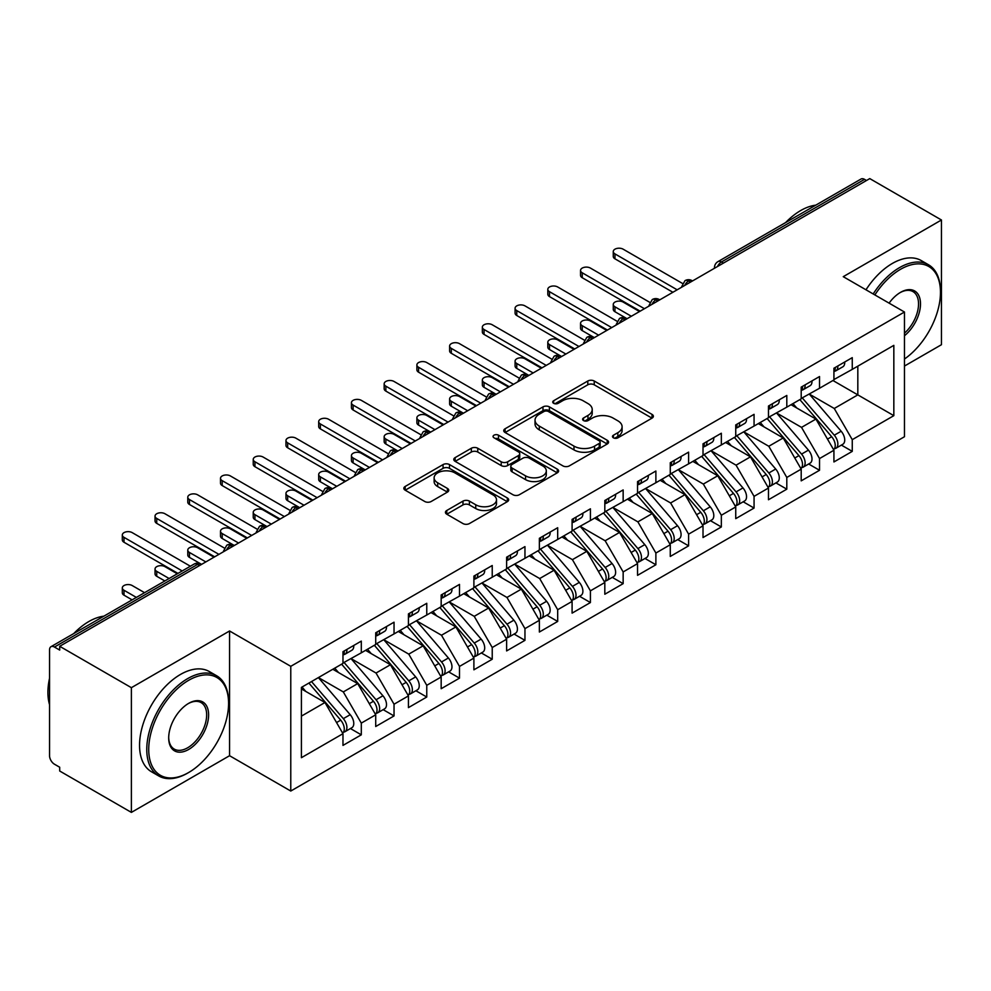 <?xml version="1.0" encoding="UTF-8"?>
<svg xmlns="http://www.w3.org/2000/svg" width="991" height="991" viewBox="0 0 991 991"><rect width="100%" height="100%" fill="white"/><g stroke="black" fill="none" stroke-linecap="round" stroke-linejoin="round"><path stroke-width="1.49" d="M613.417 437.824A3.184 1.833 0 0 0 617.913 437.824L652.053 418.115A4.546 2.626 0 0 0 653.379 416.257A4.546 2.626 0 0 0 652.053 414.411L594.228 381.015A4.546 2.626 0 0 0 587.799 381.015L553.659 400.723A3.184 1.833 0 0 0 552.73 402.024A3.184 1.833 0 0 0 553.659 403.325A3.184 1.833 0 0 0 558.168 403.325L562.578 400.773A14.543 8.399 0 0 1 583.142 400.773L587.96 403.56A14.543 8.399 0 0 1 592.222 409.494A14.543 8.399 0 0 1 587.96 415.427L583.538 417.979A3.184 1.833 0 0 0 582.609 419.28A3.184 1.833 0 0 0 583.538 420.58A3.184 1.833 0 0 0 588.035 420.58L592.457 418.029A14.543 8.399 0 0 1 613.02 418.029L617.839 420.803A14.543 8.399 0 0 1 622.1 426.737A14.543 8.399 0 0 1 617.839 432.683L613.417 435.222A3.184 1.833 0 0 0 612.488 436.523A3.184 1.833 0 0 0 613.417 437.824L613.417 435.222M446.768 510.489A4.546 2.626 0 0 0 445.43 512.347A4.546 2.626 0 0 0 446.768 514.193L462.983 523.57A4.546 2.626 0 0 0 469.412 523.57L507.318 501.681A4.546 2.626 0 0 0 508.656 499.823A4.546 2.626 0 0 0 507.318 497.965L449.493 464.581A4.546 2.626 0 0 0 443.064 464.581L405.158 486.47A4.546 2.626 0 0 0 403.832 488.328A4.546 2.626 0 0 0 405.158 490.173L424.755 501.496A4.546 2.626 0 0 0 431.184 501.496L447.399 492.131A4.546 2.626 0 0 0 448.737 490.272A4.546 2.626 0 0 0 447.399 488.414L437.688 482.803A12.152 7.011 0 0 1 434.132 477.848A12.152 7.011 0 0 1 441.627 471.357A12.152 7.011 0 0 1 454.869 472.88L492.948 494.856A12.152 7.011 0 0 1 496.503 499.823A12.152 7.011 0 0 1 488.997 506.302A12.152 7.011 0 0 1 475.754 504.778L469.412 501.124A4.546 2.626 0 0 0 462.983 501.124L446.768 510.489L446.768 514.193M904.461 366.063L941.45 344.707L941.45 219.99L869.776 178.603L59.695 646.293L59.695 650.071L54.455 647.049A6.937 4.014 -120 0 0 50.987 646.702A6.937 4.014 -120 0 0 49.55 649.885L49.55 755.712A6.937 4.014 -120 0 0 54.455 764.21L59.695 767.232L59.695 771.01L131.382 812.397L229.565 755.712L290.772 791.041L290.772 666.324L229.565 630.982L131.382 687.68L59.695 646.293M941.45 219.99L843.254 276.675L904.461 312.016L290.772 666.324M562.9 465.881A4.546 2.626 0 0 0 569.33 465.881L607.235 443.993A4.546 2.626 0 0 0 608.573 442.135A4.546 2.626 0 0 0 607.235 440.277L549.41 406.892A4.546 2.626 0 0 0 542.981 406.892L505.076 428.781A4.546 2.626 0 0 0 503.738 430.639A4.546 2.626 0 0 0 505.076 432.497L562.9 465.881M495.265 438.517A3.184 1.833 0 0 1 498.485 438.963L498.485 435.185L557.276 469.127A4.546 2.626 0 0 1 558.614 470.985A4.546 2.626 0 0 1 557.276 472.831L519.371 494.72A4.546 2.626 0 0 1 512.942 494.72L455.117 461.335L455.117 457.619A4.546 2.626 0 0 0 453.779 459.477A4.546 2.626 0 0 0 455.117 461.335M455.117 457.619L471.344 448.254A4.546 2.626 0 0 1 477.761 448.254L501.223 461.794A4.546 2.626 0 0 0 507.64 461.794L518.404 455.587A4.546 2.626 0 0 0 519.742 453.729A4.546 2.626 0 0 0 518.404 451.871L493.989 437.774A3.184 1.833 0 0 1 493.06 436.486A3.184 1.833 0 0 1 495.017 434.789A3.184 1.833 0 0 1 498.485 435.185M290.772 791.041L904.461 436.734L904.461 312.016M832.948 380.519L893.832 415.663L893.832 345.364L852.26 369.37L852.26 357.652L833.927 368.231L833.927 379.949L819.532 388.261L819.532 376.543L801.199 387.122L801.199 398.84L786.804 407.152L786.804 395.446L768.471 406.025L768.471 417.744L754.064 426.056L754.064 414.337L735.743 424.916L735.743 436.635L721.337 444.947L721.337 433.24L703.015 443.819L703.015 455.538L688.609 463.85L688.609 452.131L670.275 462.71L670.275 474.429L655.881 482.741L655.881 471.022L637.547 481.614L637.547 493.332L623.153 501.644L623.153 489.926L604.82 500.505L604.82 512.223L590.413 520.535L590.413 508.817L572.092 519.408L572.092 531.114L557.685 539.438L557.685 527.72L539.364 538.299L539.364 550.017L524.957 558.329L524.957 546.611L506.624 557.202L506.624 568.908L492.23 577.233L492.23 565.514L473.896 576.093L473.896 587.812L459.502 596.124L459.502 584.405L441.168 594.984L441.168 606.703L426.762 615.027L426.762 603.308L408.441 613.887L408.441 625.606L394.034 633.918L394.034 622.199L375.713 632.778L375.713 644.497L361.306 652.809L361.306 641.103L342.973 651.682L342.973 663.4L301.413 687.395L301.413 757.694L342.973 733.687L324.974 702.508L301.413 688.906M893.832 415.663L852.26 439.657L834.261 408.478L809.387 394.121M841.384 445.095L852.26 451.376L852.26 439.657M852.26 451.376L833.927 461.955L833.927 450.248L819.532 458.56L801.533 427.381L776.647 413.012M808.656 463.999L819.532 470.279L819.532 458.56M819.532 470.279L801.199 480.858L801.199 469.139L786.804 477.451L768.793 446.272L743.919 431.915M775.916 482.89L786.804 489.17L786.804 477.451M786.804 489.17L768.471 499.749L768.471 488.03L754.064 496.355L736.065 465.175L711.191 450.806M743.188 501.78L754.064 508.061L754.064 496.355M754.064 508.061L735.743 518.652L735.743 506.934L721.337 515.246L703.337 484.066L678.463 469.709M710.46 520.684L721.337 526.964L721.337 515.246M721.337 526.964L703.015 537.543L703.015 525.825L688.609 534.149L670.61 502.97L645.736 488.6M677.733 539.575L688.609 545.855L688.609 534.149M688.609 545.855L670.275 556.447L670.275 544.728L655.881 553.04L637.882 521.861L612.995 507.503M645.005 558.478L655.881 564.759L655.881 553.04M655.881 564.759L637.547 575.337L637.547 563.619L623.153 571.943L605.142 540.752L580.268 526.394M612.265 577.369L623.153 583.649L623.153 571.943M623.153 583.649L604.82 594.241L604.82 582.522L590.413 590.834L572.414 559.655L547.54 545.298L579.314 582.411L572.439 586.375A9.253 5.339 60 0 1 576.019 595.17A9.253 5.339 60 0 1 574.099 599.406A9.253 5.339 60 0 1 572.6 599.84M579.537 596.272L590.413 602.553L590.413 590.834M590.413 602.553L572.092 613.132L572.092 601.413L557.685 609.725L539.686 578.546L514.812 564.189M546.809 615.163L557.685 621.444L557.685 609.725M557.685 621.444L539.364 632.035L539.364 620.316L524.957 628.628L506.958 597.449L482.084 583.092L513.858 620.193L506.983 624.169A9.253 5.339 60 0 1 510.551 632.964A9.253 5.339 60 0 1 508.643 637.201A9.253 5.339 60 0 1 507.144 637.634M514.081 634.067L524.957 640.347L524.957 628.628M524.957 640.347L506.624 650.926L506.624 639.207L492.23 647.519L474.231 616.34L449.344 601.983M481.353 652.958L492.23 659.238L492.23 647.519M492.23 659.238L473.896 669.817L473.896 658.111L459.502 666.423L441.49 635.243L416.616 620.874M448.613 671.861L459.502 678.141L459.502 666.423M459.502 678.141L441.168 688.72L441.168 677.002L426.762 685.314L408.763 654.134L383.889 639.777M415.886 690.752L426.762 697.032L426.762 685.314M426.762 697.032L408.441 707.611L408.441 695.905L394.034 704.217L376.035 673.038L351.161 658.668M383.158 709.655L394.034 715.936L394.034 704.217M394.034 715.936L375.713 726.514L375.713 714.796L361.306 723.108L343.307 691.929L318.433 677.571M350.43 728.546L361.306 734.827L361.306 723.108M361.306 734.827L342.973 745.405L342.973 733.687M342.973 663.016L361.306 652.809M301.413 716.121L324.974 702.508M375.713 644.125L394.034 633.918M343.307 691.929L357.701 683.617L332.827 669.259M375.713 714.796L357.701 683.617M408.441 625.222L426.762 615.027M376.035 673.038L390.442 664.726L365.555 650.356M408.441 695.905L390.442 664.726M441.168 606.331L459.502 596.124M408.763 654.134L423.169 645.822L398.295 631.465M441.168 677.002L423.169 645.822M473.896 587.428L492.23 577.233M441.49 635.243L455.897 626.931L431.023 612.562M473.896 658.111L455.897 626.931M506.624 568.537L524.957 558.329M474.231 616.34L488.625 608.028L463.751 593.671M506.624 639.207L488.625 608.028M539.364 549.633L557.685 539.438M506.958 597.449L521.353 589.137L496.479 574.768M539.364 620.316L521.353 589.137M572.092 530.742L590.413 520.535M539.686 578.546L554.093 570.234L529.206 555.877M572.092 601.413L554.093 570.234M604.82 511.851L623.153 501.644M572.414 559.655L586.821 551.343L561.947 536.973M604.82 582.522L586.821 551.343M637.547 492.948L655.881 482.741M605.142 540.752L619.548 532.44L594.674 518.082M637.547 563.619L619.548 532.44M670.275 474.057L688.609 463.85M637.882 521.861L652.276 513.549L627.402 499.179M670.275 544.728L652.276 513.549M703.015 455.154L721.337 444.947M670.61 502.97L685.004 494.645L660.13 480.288M703.015 525.825L685.004 494.645M735.743 436.263L754.064 426.056M703.337 484.066L717.744 475.754L692.858 461.397M735.743 506.934L717.744 475.754M768.471 417.36L786.804 407.152M736.065 465.175L750.472 456.851L725.598 442.494M768.471 488.03L750.472 456.851M801.199 398.469L819.532 388.261M768.793 446.272L783.2 437.96L758.326 423.603M801.199 469.139L783.2 437.96M866.493 180.486L864.536 179.359L721.423 261.983L723.38 263.123M717.496 266.517A6.937 4.014 120 0 1 721.423 261.983A6.937 4.014 60 0 0 717.955 261.636L861.068 179.012A6.937 4.014 60 0 1 864.536 179.359M833.927 379.565L852.26 369.37M834.261 408.478L857.822 394.876L857.822 366.15L893.832 345.364M801.533 427.381L815.927 419.069L791.053 404.7M833.927 450.248L815.927 419.069M131.382 687.68L131.382 812.397M229.565 755.712L229.565 630.982M690.492 282.113L688.522 280.973A6.937 4.014 -120 0 0 685.054 280.626A6.937 4.014 -120 0 0 684.979 280.676L681.746 286.548A6.937 4.014 0 0 0 681.82 287.117M657.764 301.004L655.794 299.877A6.937 4.014 -120 0 0 652.326 299.53A6.937 4.014 -120 0 0 652.239 299.579L649.018 305.439A6.937 4.014 0 0 0 649.08 306.008M625.036 319.907L623.066 318.768A6.937 4.014 -120 0 0 619.598 318.421A6.937 4.014 -120 0 0 619.511 318.47L616.278 324.342A6.937 4.014 0 0 0 616.352 324.912M592.296 338.798L590.339 337.671A6.937 4.014 -120 0 0 586.87 337.324A6.937 4.014 -120 0 0 586.783 337.374L583.55 343.233A6.937 4.014 0 0 0 583.625 343.803M559.568 357.701L557.611 356.562A6.937 4.014 -120 0 0 554.13 356.215A6.937 4.014 -120 0 0 554.056 356.265L550.823 362.136A6.937 4.014 0 0 0 550.897 362.706M526.84 376.592L524.871 375.453A6.937 4.014 -120 0 0 521.402 375.118A6.937 4.014 -120 0 0 521.328 375.168L518.095 381.027A6.937 4.014 0 0 0 518.169 381.597M494.113 395.483L492.143 394.356A6.937 4.014 -120 0 0 488.674 394.009A6.937 4.014 -120 0 0 488.588 394.059L485.367 399.93A6.937 4.014 0 0 0 485.429 400.5M461.385 414.387L459.415 413.247A6.937 4.014 -120 0 0 455.947 412.913A6.937 4.014 -120 0 0 455.86 412.962L452.627 418.821A6.937 4.014 0 0 0 452.701 419.391M428.645 433.278L426.687 432.15A6.937 4.014 -120 0 0 423.219 431.803A6.937 4.014 -120 0 0 423.132 431.853L419.899 437.725A6.937 4.014 0 0 0 419.973 438.295M395.917 452.181L393.96 451.041A6.937 4.014 -120 0 0 390.479 450.707A6.937 4.014 -120 0 0 390.404 450.744L387.171 456.616A6.937 4.014 0 0 0 387.246 457.185M363.189 471.072L361.22 469.945A6.937 4.014 -120 0 0 357.751 469.598A6.937 4.014 -120 0 0 357.677 469.647L354.444 475.519A6.937 4.014 0 0 0 354.518 476.089M330.461 489.975L328.492 488.836A6.937 4.014 -120 0 0 325.023 488.489A6.937 4.014 -120 0 0 324.937 488.538L321.716 494.41A6.937 4.014 0 0 0 321.778 494.98M297.721 508.866L295.764 507.739A6.937 4.014 -120 0 0 292.295 507.392A6.937 4.014 -120 0 0 292.209 507.442L288.976 513.313A6.937 4.014 0 0 0 289.05 513.883M264.993 527.769L263.036 526.63A6.937 4.014 -120 0 0 259.568 526.283A6.937 4.014 -120 0 0 259.481 526.332L256.248 532.204A6.937 4.014 0 0 0 256.322 532.774M232.266 546.66L230.308 545.533A6.937 4.014 -120 0 0 226.828 545.186A6.937 4.014 -120 0 0 226.753 545.236L223.52 551.095A6.937 4.014 0 0 0 223.594 551.665M614.693 438.27L617.839 436.461A14.543 8.399 0 0 0 622.1 430.528L622.1 426.737M592.222 409.494L592.222 413.272A14.543 8.399 0 0 1 587.96 419.205L584.814 421.026M651.991 418.152L594.228 384.805A4.546 2.626 0 0 0 587.799 384.805L554.935 403.771M607.173 444.03L549.41 410.67A4.546 2.626 0 0 0 542.981 410.67L505.137 432.522M599.208 443.435A3.184 1.833 0 0 0 600.137 442.135A3.184 1.833 0 0 0 599.208 440.834L548.444 411.538A3.184 1.833 0 0 0 543.948 411.538L539.29 414.226A14.543 8.399 0 0 0 535.029 420.159A14.543 8.399 0 0 0 539.29 426.093L573.987 446.123A14.543 8.399 0 0 0 594.55 446.123L599.208 443.435L599.208 447.214A3.184 1.833 0 0 0 600.137 445.913L600.137 442.135M535.029 420.159L535.029 423.937A14.543 8.399 0 0 0 539.29 429.871L539.29 426.093M599.208 447.214L594.55 449.902A14.543 8.399 0 0 1 573.987 449.902L539.29 429.871M455.179 461.372L471.344 452.032L471.344 448.254M519.742 453.729L519.742 457.508A4.546 2.626 0 0 1 518.404 459.366L507.64 465.572A4.546 2.626 0 0 1 501.223 465.572L477.761 452.032A4.546 2.626 0 0 0 471.344 452.032M498.485 438.963L557.215 472.868M525.552 475.853A12.152 7.011 0 0 0 538.794 477.365A12.152 7.011 0 0 0 546.301 470.886A12.152 7.011 0 0 0 542.746 465.931L529.33 458.176A4.546 2.626 0 0 0 522.901 458.176L512.136 464.395A4.546 2.626 0 0 0 510.811 466.253A4.546 2.626 0 0 0 512.136 468.099L525.552 475.853L525.552 479.632A12.152 7.011 0 0 0 538.794 481.155A12.152 7.011 0 0 0 546.301 474.664L546.301 470.886M510.811 466.253L510.811 470.031A4.546 2.626 0 0 0 512.136 471.889L512.136 468.099M525.552 479.632L512.136 471.889M496.503 499.823L496.503 503.601A12.152 7.011 0 0 1 488.997 510.08A12.152 7.011 0 0 1 475.754 508.569L469.412 504.902A4.546 2.626 0 0 0 462.983 504.902L446.817 514.23M434.132 477.848L434.132 481.626A12.152 7.011 0 0 0 437.688 486.581L437.688 482.803M447.399 488.414L447.399 492.131L437.688 486.581M507.256 501.706L449.493 468.359A4.546 2.626 0 0 0 443.064 468.359L405.22 490.211M802.462 398.109L834.286 435.198A9.253 5.339 60 0 1 837.853 444.005A9.253 5.339 60 0 1 835.946 448.242L842.821 444.265A9.253 5.339 -120 0 0 844.728 440.029A9.253 5.339 -120 0 0 841.161 431.234L809.337 394.145M835.946 448.242A9.253 5.339 60 0 1 834.447 448.663M799.848 399.621L831.672 436.709A9.253 5.339 60 0 1 835.24 445.516A9.253 5.339 60 0 1 833.555 449.592M614.965 306.814L614.965 311.731A5.785 3.345 180 0 1 613.268 309.365L613.268 304.46A5.785 3.345 0 0 0 614.965 306.814L631.329 316.265M639.517 311.546L623.153 302.094A5.785 3.345 0 0 0 616.848 301.363A5.785 3.345 0 0 0 613.268 304.46M796.752 407.995L792.973 403.597M614.965 311.731L626.535 318.421A6.937 4.014 120 0 0 623.066 318.768A6.937 4.014 120 0 0 619.301 323.215M833.927 371.823A9.253 5.339 -120 0 0 835.24 368.045A9.253 5.339 -120 0 0 835.227 367.488M834.447 371.204A9.253 5.339 -120 0 0 835.946 370.77A9.253 5.339 -120 0 0 837.853 366.534A9.253 5.339 -120 0 0 837.841 365.976M844.716 362A9.253 5.339 60 0 1 844.728 362.57A9.253 5.339 60 0 1 842.821 366.806L835.946 370.77M682.477 283.438L623.153 249.187A5.785 3.345 -0 0 0 616.848 248.456A5.785 3.345 -0 0 0 613.268 251.541A5.785 3.345 -0 0 0 614.965 253.907L614.965 258.824A5.785 3.345 180 0 1 613.268 256.458L613.268 251.541M672.901 292.271L614.965 258.824M677.15 289.806L614.965 253.907M769.734 417.013L801.558 454.101A9.253 5.339 60 0 1 805.126 462.896A9.253 5.339 60 0 1 803.206 467.133L810.081 463.169A9.253 5.339 -120 0 0 812.001 458.932A9.253 5.339 -120 0 0 808.433 450.125L776.61 413.036M803.206 467.133A9.253 5.339 60 0 1 801.719 467.566M767.121 418.524L798.932 455.612A9.253 5.339 60 0 1 802.512 464.407A9.253 5.339 60 0 1 800.827 468.495M582.237 325.717L582.237 330.622A5.785 3.345 180 0 1 580.54 328.269L580.54 323.351A5.785 3.345 0 0 0 582.237 325.717L598.601 335.156M606.777 330.437L590.413 320.985A5.785 3.345 0 0 0 584.108 320.266A5.785 3.345 0 0 0 580.54 323.351M764.024 426.886L760.246 422.488M582.237 330.622L593.807 337.324A6.937 4.014 120 0 0 590.339 337.671A6.937 4.014 120 0 0 586.573 342.106M737.007 435.904L768.818 472.992A9.253 5.339 60 0 1 772.398 481.787A9.253 5.339 60 0 1 770.478 486.036L777.353 482.06A9.253 5.339 -120 0 0 779.273 477.823A9.253 5.339 -120 0 0 775.693 469.028L743.882 431.94M770.478 486.036A9.253 5.339 60 0 1 768.979 486.457M734.393 437.415L766.204 474.503A9.253 5.339 60 0 1 769.784 483.298A9.253 5.339 60 0 1 768.099 487.386M549.51 344.608L549.51 349.526A5.785 3.345 180 0 1 547.812 347.16L547.812 342.254A5.785 3.345 0 0 0 549.51 344.608L565.873 354.06M574.049 349.34L557.685 339.888A5.785 3.345 0 0 0 551.38 339.157A5.785 3.345 0 0 0 547.812 342.254M731.284 445.777L727.518 441.379M549.51 349.526L561.079 356.215A6.937 4.014 120 0 0 557.611 356.562A6.937 4.014 120 0 0 553.845 361.009M704.279 454.807L736.09 491.895A9.253 5.339 60 0 1 739.67 500.69A9.253 5.339 60 0 1 737.75 504.927L744.625 500.963A9.253 5.339 -120 0 0 746.545 496.726A9.253 5.339 -120 0 0 742.965 487.919L711.154 450.831M737.75 504.927A9.253 5.339 60 0 1 736.251 505.36M701.653 456.318L733.476 493.407A9.253 5.339 60 0 1 737.044 502.202A9.253 5.339 60 0 1 735.372 506.29M516.769 363.511L516.769 368.417A5.785 3.345 180 0 1 515.085 366.063L515.085 361.145A5.785 3.345 0 0 0 516.769 363.511L533.133 372.95M541.321 368.231L524.957 358.779A5.785 3.345 0 0 0 518.652 358.061A5.785 3.345 0 0 0 515.085 361.145M698.556 464.68L694.79 460.282M516.769 368.417L528.352 375.118A6.937 4.014 120 0 0 524.871 375.453A6.937 4.014 120 0 0 521.105 379.9M671.551 473.698L703.362 510.786A9.253 5.339 60 0 1 706.942 519.581A9.253 5.339 60 0 1 705.022 523.818L711.897 519.854A9.253 5.339 -120 0 0 713.805 515.617A9.253 5.339 -120 0 0 710.237 506.822L678.414 469.734M705.022 523.818A9.253 5.339 60 0 1 703.523 524.251M668.925 475.209L700.748 512.297A9.253 5.339 60 0 1 704.316 521.093A9.253 5.339 60 0 1 702.631 525.18M484.042 382.402L484.042 387.32A5.785 3.345 180 0 1 482.344 384.954L482.344 380.036A5.785 3.345 0 0 0 484.042 382.402L500.405 391.854M508.594 387.122L492.23 377.682A5.785 3.345 0 0 0 485.924 376.952A5.785 3.345 0 0 0 482.344 380.036M665.828 483.571L662.05 479.173M484.042 387.32L496.157 394.307M801.199 390.727A9.253 5.339 -120 0 0 802.512 386.948A9.253 5.339 -120 0 0 802.487 386.379M801.719 390.107A9.253 5.339 -120 0 0 803.206 389.674A9.253 5.339 -120 0 0 805.126 385.437A9.253 5.339 -120 0 0 805.113 384.867M811.988 380.903A9.253 5.339 60 0 1 812.001 381.461A9.253 5.339 60 0 1 810.081 385.71L803.206 389.674M649.749 302.329L590.413 268.078A5.785 3.345 -0 0 0 584.108 267.359A5.785 3.345 -0 0 0 580.54 270.444A5.785 3.345 -0 0 0 582.237 272.798L582.237 277.715A5.785 3.345 180 0 1 580.54 275.349L580.54 270.444M640.161 311.162L582.237 277.715M644.423 308.709L582.237 272.798M768.471 409.617A9.253 5.339 -120 0 0 769.784 405.839A9.253 5.339 -120 0 0 769.759 405.282M768.979 408.998A9.253 5.339 -120 0 0 770.478 408.565A9.253 5.339 -120 0 0 772.398 404.328A9.253 5.339 -120 0 0 772.385 403.771M779.248 399.794A9.253 5.339 60 0 1 779.273 400.364A9.253 5.339 60 0 1 777.353 404.601L770.478 408.565M617.021 321.233L557.685 286.981A5.785 3.345 -0 0 0 551.38 286.25A5.785 3.345 -0 0 0 547.812 289.335A5.785 3.345 -0 0 0 549.51 291.701L549.51 296.606A5.785 3.345 180 0 1 547.812 294.253L547.812 289.335M607.433 330.065L549.51 296.606M611.695 327.6L549.51 291.701M735.743 428.521A9.253 5.339 -120 0 0 737.044 424.743A9.253 5.339 -120 0 0 737.031 424.173M736.251 427.889A9.253 5.339 -120 0 0 737.75 427.468A9.253 5.339 -120 0 0 739.67 423.231A9.253 5.339 -120 0 0 739.645 422.661M746.52 418.697A9.253 5.339 60 0 1 746.545 419.255A9.253 5.339 60 0 1 744.625 423.491L737.75 427.468M584.294 340.124L524.957 305.872A5.785 3.345 -0 0 0 518.652 305.154A5.785 3.345 -0 0 0 515.085 308.238A5.785 3.345 -0 0 0 516.769 310.592L516.769 315.51A5.785 3.345 180 0 1 515.085 313.144L515.085 308.238M574.706 348.956L516.769 315.51M578.967 346.503L516.769 310.592M703.015 447.412A9.253 5.339 -120 0 0 704.316 443.634A9.253 5.339 -120 0 0 704.304 443.076M703.523 446.792A9.253 5.339 -120 0 0 705.022 446.359A9.253 5.339 -120 0 0 706.942 442.122A9.253 5.339 -120 0 0 706.917 441.565M713.793 437.588A9.253 5.339 60 0 1 713.805 438.158A9.253 5.339 60 0 1 711.897 442.395L705.022 446.359M551.553 359.027L492.23 324.763A5.785 3.345 -0 0 0 485.924 324.045A5.785 3.345 -0 0 0 482.344 327.129A5.785 3.345 -0 0 0 484.042 329.495L484.042 334.401A5.785 3.345 180 0 1 482.344 332.047L482.344 327.129M541.978 367.847L484.042 334.401M546.227 365.394L484.042 329.495M904.461 359.027A56.475 32.604 120 0 0 940.471 292.357A56.475 32.604 120 0 0 900.534 269.304A56.475 32.604 120 0 0 874.867 294.922M873.182 293.955A57.862 33.409 -60 0 1 899.555 267.607A57.862 33.409 -60 0 1 928.48 264.746A57.862 33.409 -60 0 1 940.471 291.23L940.471 292.357M889.088 303.135A28.231 16.302 -60 0 1 900.534 292.357L900.534 292.357A28.231 16.302 -60 0 1 920.404 301.66A28.231 16.302 -60 0 1 904.461 335.751M785.64 222.554A57.862 33.409 -60 0 1 800.716 210.538A57.862 33.409 -60 0 1 815.779 205.162M865.985 289.793A57.862 33.409 -60 0 1 892.358 263.445A57.862 33.409 -60 0 1 921.283 260.583L928.48 264.746M904.461 333.187A26.844 15.497 120 0 0 917.889 309.935A26.844 15.497 120 0 0 912.984 291.602A26.844 15.497 120 0 0 900.039 292.655M187.671 773.091L188.649 772.522A56.475 32.604 120 0 0 228.587 703.362A56.475 32.604 120 0 0 188.649 680.309A56.475 32.604 120 0 0 148.724 749.469A56.475 32.604 120 0 0 188.649 772.522L187.671 773.091A57.862 33.409 -60 0 1 158.746 775.953A57.862 33.409 -60 0 1 149.876 729.599A57.862 33.409 -60 0 1 187.671 678.612A57.862 33.409 -60 0 1 216.595 675.738A57.862 33.409 -60 0 1 228.587 702.235L228.587 703.362M188.649 749.469A28.231 16.302 -60 0 1 168.693 737.948A28.231 16.302 -60 0 1 188.649 703.362L188.649 703.362A28.231 16.302 -60 0 1 208.618 714.895A28.231 16.302 -60 0 1 188.649 749.469M168.693 737.366A26.844 15.497 120 0 0 174.243 749.097A26.844 15.497 120 0 0 187.671 747.771A26.844 15.497 120 0 0 205.211 724.111A26.844 15.497 120 0 0 201.099 702.594A26.844 15.497 120 0 0 188.154 703.66M73.755 633.559A57.862 33.409 -60 0 1 88.831 621.543A57.862 33.409 -60 0 1 103.894 616.167M158.746 775.953L151.536 771.803A57.862 33.409 -60 0 1 142.667 725.437A57.862 33.409 -60 0 1 180.473 674.45A57.862 33.409 -60 0 1 209.398 671.588L216.595 675.738M49.55 704.688A57.862 33.409 -60 0 1 49.55 678.228M638.811 492.601L670.634 529.69A9.253 5.339 60 0 1 674.202 538.485A9.253 5.339 60 0 1 672.294 542.721L679.169 538.757A9.253 5.339 -120 0 0 681.077 534.508A9.253 5.339 -120 0 0 677.51 525.713L645.686 488.625M672.294 542.721A9.253 5.339 60 0 1 670.796 543.155M636.197 494.113L668.021 531.201A9.253 5.339 60 0 1 671.588 539.996A9.253 5.339 60 0 1 669.904 544.084M451.314 401.305L451.314 406.211A5.785 3.345 180 0 1 449.617 403.857L449.617 398.939A5.785 3.345 0 0 0 451.314 401.305L467.678 410.745M475.866 406.025L459.502 396.573A5.785 3.345 0 0 0 453.197 395.855A5.785 3.345 0 0 0 449.617 398.939M633.1 502.474L629.322 498.077M451.314 406.211L462.884 412.913A6.937 4.014 120 0 0 459.415 413.247A6.937 4.014 120 0 0 455.649 417.694M670.275 466.315A9.253 5.339 -120 0 0 671.588 462.537A9.253 5.339 -120 0 0 671.576 461.967M670.796 465.683A9.253 5.339 -120 0 0 672.294 465.262A9.253 5.339 -120 0 0 674.202 461.026A9.253 5.339 -120 0 0 674.19 460.456M681.065 456.492A9.253 5.339 60 0 1 681.077 457.049A9.253 5.339 60 0 1 679.169 461.286L672.294 465.262M518.826 377.918L459.502 343.666A5.785 3.345 -0 0 0 453.197 342.936A5.785 3.345 -0 0 0 449.617 346.032A5.785 3.345 -0 0 0 451.314 348.386L451.314 353.304A5.785 3.345 180 0 1 449.617 350.938L449.617 346.032M509.25 386.75L451.314 353.304M513.499 384.297L451.314 348.386M606.083 511.492L637.907 548.58A9.253 5.339 60 0 1 641.474 557.376A9.253 5.339 60 0 1 639.554 561.612L646.429 557.648A9.253 5.339 -120 0 0 648.349 553.412A9.253 5.339 -120 0 0 644.782 544.616L612.958 507.528M639.554 561.612A9.253 5.339 60 0 1 638.055 562.046M603.469 513.004L635.281 550.092A9.253 5.339 60 0 1 638.861 558.887A9.253 5.339 60 0 1 637.176 562.975M418.586 420.196L418.586 425.114A5.785 3.345 180 0 1 416.889 422.748L416.889 417.83A5.785 3.345 0 0 0 418.586 420.196L434.95 429.648M443.126 424.916L426.762 415.477A5.785 3.345 0 0 0 420.457 414.746A5.785 3.345 0 0 0 416.889 417.83M600.373 521.365L596.594 516.968M418.586 425.114L430.689 432.101M573.355 530.383L605.167 567.471A9.253 5.339 60 0 1 608.747 576.279A9.253 5.339 60 0 1 606.826 580.515L613.702 576.539A9.253 5.339 -120 0 0 615.622 572.303A9.253 5.339 -120 0 0 612.042 563.507L580.231 526.419M606.826 580.515A9.253 5.339 60 0 1 605.328 580.937M570.742 531.894L602.553 568.983A9.253 5.339 60 0 1 606.133 577.79A9.253 5.339 60 0 1 604.448 581.878M385.858 439.1L385.858 444.005A5.785 3.345 180 0 1 384.161 441.639L384.161 436.734A5.785 3.345 0 0 0 385.858 439.1L402.222 448.539M410.398 443.819L394.034 434.368A5.785 3.345 0 0 0 387.729 433.649A5.785 3.345 0 0 0 384.161 436.734M567.632 540.268L563.867 535.871M385.858 444.005L397.428 450.707A6.937 4.014 120 0 0 393.96 451.041A6.937 4.014 120 0 0 390.194 455.488M574.099 599.406L580.974 595.442A9.253 5.339 -120 0 0 582.894 591.206A9.253 5.339 -120 0 0 579.314 582.411M538.002 550.798L569.825 587.886A9.253 5.339 60 0 1 573.393 596.681A9.253 5.339 60 0 1 571.72 600.769M353.118 457.991L353.118 462.908A5.785 3.345 180 0 1 351.433 460.542L351.433 455.625A5.785 3.345 0 0 0 353.118 457.991L369.482 467.442M377.67 462.71L361.306 453.271A5.785 3.345 0 0 0 355.001 452.54A5.785 3.345 0 0 0 351.433 455.625M534.905 559.159L531.139 554.762M353.118 462.908L364.7 469.598A6.937 4.014 120 0 0 361.22 469.945A6.937 4.014 120 0 0 357.454 474.379M540.628 549.287L572.439 586.375M637.547 485.206A9.253 5.339 -120 0 0 638.861 481.428A9.253 5.339 -120 0 0 638.836 480.87M638.055 484.587A9.253 5.339 -120 0 0 639.554 484.153A9.253 5.339 -120 0 0 641.474 479.917A9.253 5.339 -120 0 0 641.462 479.347M648.337 475.383A9.253 5.339 60 0 1 648.349 475.953A9.253 5.339 60 0 1 646.429 480.189L639.554 484.153M486.098 396.821L426.762 362.557A5.785 3.345 -0 0 0 420.457 361.839A5.785 3.345 -0 0 0 416.889 364.923A5.785 3.345 -0 0 0 418.586 367.289L418.586 372.195A5.785 3.345 180 0 1 416.889 369.841L416.889 364.923M476.51 405.641L418.586 372.195M480.771 403.188L418.586 367.289M604.82 504.109A9.253 5.339 -120 0 0 606.133 500.331A9.253 5.339 -120 0 0 606.108 499.761M605.328 503.478A9.253 5.339 -120 0 0 606.826 503.056A9.253 5.339 -120 0 0 608.747 498.82A9.253 5.339 -120 0 0 608.734 498.25M615.597 494.286A9.253 5.339 60 0 1 615.622 494.843A9.253 5.339 60 0 1 613.702 499.08L606.826 503.056M453.37 415.712L394.034 381.461A5.785 3.345 -0 0 0 387.729 380.73A5.785 3.345 -0 0 0 384.161 383.814A5.785 3.345 -0 0 0 385.858 386.18L385.858 391.098A5.785 3.345 180 0 1 384.161 388.732L384.161 383.814M443.782 424.544L385.858 391.098M448.043 422.092L385.858 386.18M572.092 523A9.253 5.339 -120 0 0 573.393 519.222A9.253 5.339 -120 0 0 573.38 518.652M572.6 522.381A9.253 5.339 -120 0 0 574.099 521.947A9.253 5.339 -120 0 0 576.019 517.711A9.253 5.339 -120 0 0 575.994 517.141M582.869 513.177A9.253 5.339 60 0 1 582.894 513.747A9.253 5.339 60 0 1 580.974 517.983L574.099 521.947M420.642 434.615L361.306 400.352A5.785 3.345 -0 0 0 355.001 399.633A5.785 3.345 -0 0 0 351.433 402.718A5.785 3.345 -0 0 0 353.118 405.084L353.118 409.989A5.785 3.345 180 0 1 351.433 407.635L351.433 402.718M411.054 443.435L353.118 409.989M415.316 440.983L353.118 405.084M507.9 568.177L539.711 605.266A9.253 5.339 60 0 1 543.291 614.073A9.253 5.339 60 0 1 541.371 618.31L548.246 614.333A9.253 5.339 -120 0 0 550.154 610.097A9.253 5.339 -120 0 0 546.586 601.302L514.763 564.213M541.371 618.31A9.253 5.339 60 0 1 539.872 618.731M505.274 569.689L537.097 606.777A9.253 5.339 60 0 1 540.665 615.584A9.253 5.339 60 0 1 538.98 619.672M320.39 476.882L320.39 481.799A5.785 3.345 180 0 1 318.693 479.433L318.693 474.528A5.785 3.345 0 0 0 320.39 476.882L336.754 486.333M344.942 481.614L328.578 472.162A5.785 3.345 0 0 0 322.273 471.443A5.785 3.345 0 0 0 318.693 474.528M502.177 578.063L498.399 573.665M320.39 481.799L331.96 488.489A6.937 4.014 120 0 0 328.492 488.836A6.937 4.014 120 0 0 324.726 493.283M539.364 541.904A9.253 5.339 -120 0 0 540.665 538.125A9.253 5.339 -120 0 0 540.652 537.556M539.872 541.272A9.253 5.339 -120 0 0 541.371 540.851A9.253 5.339 -120 0 0 543.291 536.602A9.253 5.339 -120 0 0 543.266 536.044M550.141 532.08A9.253 5.339 60 0 1 550.154 532.638A9.253 5.339 60 0 1 548.246 536.874L541.371 540.851M387.902 453.506L328.578 419.255A5.785 3.345 -0 0 0 322.273 418.524A5.785 3.345 -0 0 0 318.693 421.609A5.785 3.345 -0 0 0 320.39 423.975L320.39 428.892A5.785 3.345 180 0 1 318.693 426.526L318.693 421.609M378.327 462.339L320.39 428.892M382.576 459.874L320.39 423.975M508.643 637.201L515.506 633.237A9.253 5.339 -120 0 0 517.426 629A9.253 5.339 -120 0 0 513.858 620.193M472.546 588.592L504.369 625.68A9.253 5.339 60 0 1 507.937 634.475A9.253 5.339 60 0 1 506.252 638.563M287.663 495.785L287.663 500.703A5.785 3.345 180 0 1 285.965 498.337L285.965 493.419A5.785 3.345 0 0 0 287.663 495.785L304.026 505.237M312.215 500.505L295.851 491.065A5.785 3.345 0 0 0 289.545 490.334A5.785 3.345 0 0 0 285.965 493.419M469.449 596.954L465.671 592.556M287.663 500.703L299.232 507.392A6.937 4.014 120 0 0 295.764 507.739A6.937 4.014 120 0 0 291.998 512.174M475.16 587.081L506.983 624.169M506.624 560.795A9.253 5.339 -120 0 0 507.937 557.016A9.253 5.339 -120 0 0 507.925 556.447M507.144 560.175A9.253 5.339 -120 0 0 508.643 559.742A9.253 5.339 -120 0 0 510.551 555.505A9.253 5.339 -120 0 0 510.538 554.935M517.413 550.971A9.253 5.339 60 0 1 517.426 551.541A9.253 5.339 60 0 1 515.506 555.778L508.643 559.742M355.174 472.397L295.851 438.146A5.785 3.345 -0 0 0 289.545 437.427A5.785 3.345 -0 0 0 285.965 440.512A5.785 3.345 -0 0 0 287.663 442.878L287.663 447.783A5.785 3.345 180 0 1 285.965 445.417L285.965 440.512M345.599 481.23L287.663 447.783M349.848 478.777L287.663 442.878M442.432 605.972L474.255 643.06A9.253 5.339 60 0 1 477.823 651.867A9.253 5.339 60 0 1 475.903 656.104L482.778 652.128A9.253 5.339 -120 0 0 484.698 647.891A9.253 5.339 -120 0 0 481.13 639.096L449.307 602.008M475.903 656.104A9.253 5.339 60 0 1 474.404 656.525M439.818 607.483L471.629 644.571A9.253 5.339 60 0 1 475.209 653.379A9.253 5.339 60 0 1 473.525 657.467M254.935 514.676L254.935 519.594A5.785 3.345 180 0 1 253.238 517.228L253.238 512.322A5.785 3.345 0 0 0 254.935 514.676L271.299 524.128M279.474 519.408L263.111 509.956A5.785 3.345 0 0 0 256.805 509.238A5.785 3.345 0 0 0 253.238 512.322M436.709 615.857L432.943 611.459M254.935 519.594L266.505 526.283A6.937 4.014 120 0 0 263.036 526.63A6.937 4.014 120 0 0 259.27 531.077M473.896 579.698A9.253 5.339 -120 0 0 475.209 575.907A9.253 5.339 -120 0 0 475.185 575.35M474.404 579.066A9.253 5.339 -120 0 0 475.903 578.645A9.253 5.339 -120 0 0 477.823 574.396A9.253 5.339 -120 0 0 477.811 573.839M484.686 569.862A9.253 5.339 60 0 1 484.698 570.432A9.253 5.339 60 0 1 482.778 574.669L475.903 578.645M322.447 491.301L263.111 457.049A5.785 3.345 -0 0 0 256.805 456.318A5.785 3.345 -0 0 0 253.238 459.403A5.785 3.345 -0 0 0 254.935 461.769L254.935 466.687A5.785 3.345 180 0 1 253.238 464.321L253.238 459.403M312.859 500.133L254.935 466.687M317.12 497.668L254.935 461.769M409.704 624.875L441.515 661.963A9.253 5.339 60 0 1 445.095 670.758A9.253 5.339 60 0 1 443.175 674.995L450.05 671.031A9.253 5.339 -120 0 0 451.97 666.794A9.253 5.339 -120 0 0 448.39 657.987L416.579 620.899M443.175 674.995A9.253 5.339 60 0 1 441.676 675.428M407.09 626.386L438.902 663.475A9.253 5.339 60 0 1 442.481 672.27A9.253 5.339 60 0 1 440.797 676.357M222.207 533.579L222.207 538.485A5.785 3.345 180 0 1 220.51 536.131L220.51 531.213A5.785 3.345 0 0 0 222.207 533.579L238.571 543.031M246.747 538.299L230.383 528.847A5.785 3.345 0 0 0 224.077 528.129A5.785 3.345 0 0 0 220.51 531.213M403.981 634.748L400.215 630.35M222.207 538.485L233.777 545.186A6.937 4.014 120 0 0 230.308 545.533A6.937 4.014 120 0 0 226.543 549.968M441.168 598.589A9.253 5.339 -120 0 0 442.481 594.811A9.253 5.339 -120 0 0 442.457 594.241M441.676 597.969A9.253 5.339 -120 0 0 443.175 597.536A9.253 5.339 -120 0 0 445.095 593.299A9.253 5.339 -120 0 0 445.083 592.729M451.946 588.765A9.253 5.339 60 0 1 451.97 589.335A9.253 5.339 60 0 1 450.05 593.572L443.175 597.536M289.719 510.192L230.383 475.94A5.785 3.345 -0 0 0 224.077 475.222A5.785 3.345 -0 0 0 220.51 478.306A5.785 3.345 -0 0 0 222.207 480.66L222.207 485.578A5.785 3.345 180 0 1 220.51 483.212L220.51 478.306M280.131 519.024L222.207 485.578M284.392 516.571L222.207 480.66M376.976 643.766L408.788 680.854A9.253 5.339 60 0 1 412.367 689.649A9.253 5.339 60 0 1 410.447 693.898L417.322 689.922A9.253 5.339 -120 0 0 419.243 685.685A9.253 5.339 -120 0 0 415.663 676.89L383.851 639.802M410.447 693.898A9.253 5.339 60 0 1 408.949 694.319M374.35 645.277L406.174 682.365A9.253 5.339 60 0 1 409.741 691.173A9.253 5.339 60 0 1 408.069 695.248M189.467 552.47L189.467 557.388A5.785 3.345 180 0 1 187.782 555.022L187.782 550.116A5.785 3.345 0 0 0 189.467 552.47L205.831 561.922M214.019 557.202L197.655 547.75A5.785 3.345 0 0 0 191.35 547.02A5.785 3.345 0 0 0 187.782 550.116M371.253 653.651L367.488 649.254M189.467 557.388L201.582 564.375M408.441 617.48A9.253 5.339 -120 0 0 409.741 613.702A9.253 5.339 -120 0 0 409.729 613.144M408.949 616.86A9.253 5.339 -120 0 0 410.447 616.427A9.253 5.339 -120 0 0 412.367 612.19A9.253 5.339 -120 0 0 412.343 611.633M419.218 607.656A9.253 5.339 60 0 1 419.243 608.226A9.253 5.339 60 0 1 417.322 612.463L410.447 616.427M256.991 529.095L197.655 494.843A5.785 3.345 -0 0 0 191.35 494.113A5.785 3.345 -0 0 0 187.782 497.197A5.785 3.345 -0 0 0 189.467 499.563L189.467 504.481A5.785 3.345 180 0 1 187.782 502.115L187.782 497.197M247.403 537.927L189.467 504.481M251.664 535.462L189.467 499.563M344.249 662.669L376.06 699.757A9.253 5.339 60 0 1 379.64 708.553A9.253 5.339 60 0 1 377.72 712.789L384.595 708.825A9.253 5.339 -120 0 0 386.502 704.589A9.253 5.339 -120 0 0 382.935 695.781L351.111 658.693M377.72 712.789A9.253 5.339 60 0 1 376.221 713.223M341.622 664.181L373.446 701.269A9.253 5.339 60 0 1 377.014 710.064A9.253 5.339 60 0 1 375.329 714.152M156.739 571.373L156.739 576.279A5.785 3.345 180 0 1 155.042 573.925L155.042 569.007A5.785 3.345 0 0 0 156.739 571.373L169.114 578.509M177.29 573.789L164.927 566.641A5.785 3.345 0 0 0 158.622 565.923A5.785 3.345 0 0 0 155.042 569.007M338.526 672.542L334.747 668.145M156.739 576.279L164.853 580.961M375.713 636.383A9.253 5.339 -120 0 0 377.014 632.605A9.253 5.339 -120 0 0 377.001 632.035M376.221 635.764A9.253 5.339 -120 0 0 377.72 635.33A9.253 5.339 -120 0 0 379.64 631.094A9.253 5.339 -120 0 0 379.615 630.524M386.49 626.56A9.253 5.339 60 0 1 386.502 627.117A9.253 5.339 60 0 1 384.595 631.366L377.72 635.33M224.251 547.986L164.927 513.734A5.785 3.345 -0 0 0 158.622 513.016A5.785 3.345 -0 0 0 155.042 516.1A5.785 3.345 -0 0 0 156.739 518.454L156.739 523.372A5.785 3.345 180 0 1 155.042 521.006L155.042 516.1M214.675 556.818L156.739 523.372M218.924 554.365L156.739 518.454M311.508 681.56L343.332 718.648A9.253 5.339 60 0 1 346.9 727.444A9.253 5.339 60 0 1 344.992 731.692L351.855 727.716A9.253 5.339 -120 0 0 353.775 723.48A9.253 5.339 -120 0 0 350.207 714.684L318.384 677.596M344.992 731.692A9.253 5.339 60 0 1 343.493 732.114M308.895 683.072L340.706 720.16A9.253 5.339 60 0 1 344.286 728.955A9.253 5.339 60 0 1 342.601 733.043M124.011 590.264L124.011 595.182A5.785 3.345 180 0 1 122.314 592.816L122.314 587.911A5.785 3.345 0 0 0 124.011 590.264L136.374 597.412M144.562 592.68L132.199 585.545A5.785 3.345 0 0 0 125.894 584.814A5.785 3.345 0 0 0 122.314 587.911M305.798 691.433L302.02 687.036M124.011 595.182L132.125 599.865M342.973 655.274A9.253 5.339 -120 0 0 344.286 651.496A9.253 5.339 -120 0 0 344.273 650.938M343.493 654.655A9.253 5.339 -120 0 0 344.992 654.221A9.253 5.339 -120 0 0 346.9 649.985A9.253 5.339 -120 0 0 346.887 649.427M353.762 645.451A9.253 5.339 60 0 1 353.775 646.021A9.253 5.339 60 0 1 351.855 650.257L344.992 654.221M190.383 566.233L132.199 532.625A5.785 3.345 -0 0 0 125.894 531.907A5.785 3.345 -0 0 0 122.314 534.991A5.785 3.345 -0 0 0 124.011 537.357L124.011 542.263A5.785 3.345 180 0 1 122.314 539.909L122.314 534.991M177.946 573.405L124.011 542.263M182.195 570.952L124.011 537.357M199.538 565.564L197.568 564.424L54.455 647.049M201.569 564.387L201.049 564.077A6.937 4.014 120 0 0 197.568 564.424A6.937 4.014 -120 0 0 194.1 564.077L50.987 646.702M692.523 280.936L692.003 280.626A6.937 4.014 120 0 0 688.522 280.973A6.937 4.014 120 0 0 684.756 285.42M659.795 299.827L659.263 299.53A6.937 4.014 120 0 0 655.794 299.877A6.937 4.014 120 0 0 652.028 304.311M496.144 394.319L495.611 394.009A6.937 4.014 120 0 0 492.143 394.356A6.937 4.014 120 0 0 488.377 398.791M430.676 432.113L430.156 431.803A6.937 4.014 120 0 0 426.687 432.15A6.937 4.014 120 0 0 422.922 436.585M617.839 436.461L617.839 432.683M583.538 420.58L583.538 417.979M587.96 419.205L587.96 415.427M553.659 403.325L553.659 400.723M587.799 384.805L587.799 381.015M594.228 384.805L594.228 381.015M652.053 418.115L652.053 414.411M505.076 432.497L505.076 428.781M542.981 410.67L542.981 406.892M549.41 410.67L549.41 406.892M607.235 443.993L607.235 440.277M573.987 449.902L573.987 446.123M594.55 449.902L594.55 446.123M477.761 452.032L477.761 448.254M501.223 465.572L501.223 461.794M507.64 465.572L507.64 461.794M518.404 459.366L518.404 455.587M557.276 472.831L557.276 469.127M462.983 504.902L462.983 501.124M469.412 504.902L469.412 501.124M475.754 508.569L475.754 504.778M405.158 490.173L405.158 486.47M443.064 468.359L443.064 464.581M449.493 468.359L449.493 464.581M507.318 501.681L507.318 497.965M831.672 436.709L827.51 439.112M841.161 431.234L834.286 435.198M798.932 455.612L794.77 458.015M808.433 450.125L801.558 454.101M766.204 474.503L762.042 476.906M775.693 469.028L768.818 472.992M733.476 493.407L729.314 495.81M742.965 487.919L736.09 491.895M700.748 512.297L696.586 514.701M710.237 506.822L703.362 510.786M668.021 531.201L663.859 533.592M677.51 525.713L670.634 529.69M635.281 550.092L631.118 552.495M644.782 544.616L637.907 548.58M602.553 568.983L598.391 571.386M612.042 563.507L605.167 567.471M569.825 587.886L565.663 590.289M537.097 606.777L532.935 609.18M546.586 601.302L539.711 605.266M504.369 625.68L500.207 628.083M471.629 644.571L467.467 646.974M481.13 639.096L474.255 643.06M438.902 663.475L434.739 665.878M448.39 657.987L441.515 661.963M406.174 682.365L402.012 684.769M415.663 676.89L408.788 680.854M373.446 701.269L369.284 703.672M382.935 695.781L376.06 699.757M340.706 720.16L336.556 722.563M350.207 714.684L343.332 718.648M692.003 280.626A6.937 6.937 0 0 0 685.054 280.626M717.955 261.636A6.937 6.937 0 0 0 714.474 267.657M659.263 299.53A6.937 6.937 0 0 0 652.326 299.53M626.535 318.421A6.937 6.937 0 0 0 619.598 318.421M649.018 305.439L649.018 306.058M593.807 337.324A6.937 6.937 0 0 0 586.87 337.324M561.079 356.215A6.937 6.937 0 0 0 554.13 356.215M583.55 343.233L583.55 343.852M528.352 375.118A6.937 6.937 0 0 0 521.402 375.118M495.611 394.009A6.937 6.937 0 0 0 488.674 394.009M518.095 381.027L518.095 381.646M462.884 412.913A6.937 6.937 0 0 0 455.947 412.913M430.156 431.803A6.937 6.937 0 0 0 423.219 431.803M452.627 418.821L452.627 419.441M397.428 450.707A6.937 6.937 0 0 0 390.479 450.707M364.7 469.598A6.937 6.937 0 0 0 357.751 469.598M331.96 488.489A6.937 6.937 0 0 0 325.023 488.489M299.232 507.392A6.937 6.937 0 0 0 292.295 507.392M266.505 526.283A6.937 6.937 0 0 0 259.568 526.283M233.777 545.186A6.937 6.937 0 0 0 226.828 545.186M201.049 564.077A6.937 6.937 0 0 0 194.1 564.077M223.52 551.095L223.52 551.714"/></g></svg>
